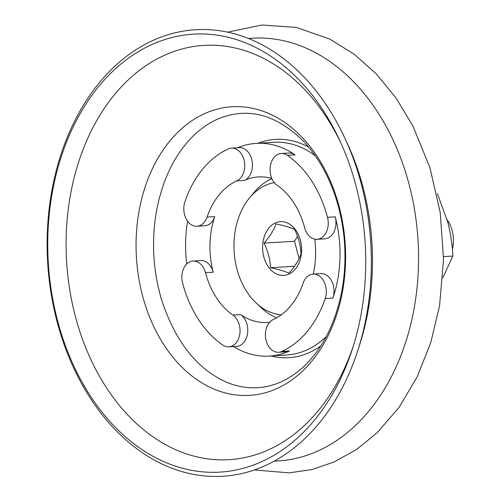 <?xml version="1.0" encoding="UTF-8"?>
<svg xmlns="http://www.w3.org/2000/svg" width="500" height="500" viewBox="0 0 500 500"><rect width="100%" height="100%" fill="white"/><g stroke="black" fill="none" stroke-linecap="round" stroke-linejoin="round"><path stroke-width="0.75" d="M442.831 277.794L452.856 256.056C452.375 244.906 450.656 233.55 447.713 221.975L437.375 193.506M236.744 180.894A72.912 52.756 -93.5 0 0 207.056 217.094A16.825 12.175 -93.5 0 1 197 226.25A16.825 12.175 -93.5 0 1 184.9 201.819A106.569 77.106 -93.5 0 1 228.294 148.912L228.294 148.912A16.825 12.175 -93.5 0 1 231.5 148.112A16.825 12.175 -93.5 0 1 244.425 161.912A16.825 12.175 -93.5 0 1 236.744 180.894L244.475 180.425A16.825 12.175 -93.5 0 0 252.156 161.444A16.825 12.175 -93.5 0 0 239.225 147.637L231.5 148.112M273.363 319.481A72.912 52.756 -93.5 0 0 303.05 283.281A16.825 12.175 -93.5 0 1 313.106 274.125A16.825 12.175 -93.5 0 1 325.206 298.556A106.569 77.106 -93.5 0 1 281.812 351.456A16.825 12.175 -93.5 0 1 278.606 352.262A16.825 12.175 -93.5 0 1 265.681 338.462A16.825 12.175 -93.5 0 1 273.363 319.481M304.625 227.7A72.912 52.756 -93.5 0 0 277.162 185.287A16.825 12.175 -93.5 0 1 270.25 166.75A16.825 12.175 -93.5 0 1 281.238 153.519A16.825 12.175 -93.5 0 1 287.362 155.338A106.569 77.106 -93.5 0 1 327.506 217.319A16.825 12.175 -93.5 0 1 317.087 239.306A16.825 12.175 -93.5 0 1 304.625 227.7M182.6 283.056A106.569 77.106 -93.5 0 0 222.744 345.037A16.825 12.175 -93.5 0 0 228.869 346.856A16.825 12.175 -93.5 0 0 239.856 333.625A16.825 12.175 -93.5 0 0 232.944 315.087A72.912 52.756 -93.5 0 1 205.481 272.675A16.825 12.175 -93.5 0 0 193.019 261.069A16.825 12.175 -93.5 0 0 182.6 283.056M281.238 153.519L288.969 153.05A16.825 12.175 -93.5 0 1 295.094 154.869A106.569 77.106 -93.5 0 0 256.3 143.35A106.569 77.106 -93.5 0 0 237.65 147.738M313.106 274.125L320.831 273.656A16.825 12.175 -93.5 0 1 332.931 298.087A106.569 77.106 -93.5 0 0 335.231 216.85L327.506 217.319M233.538 346.569A106.569 77.106 -93.5 0 0 269.262 356.087A106.569 77.106 -93.5 0 0 289.538 350.988L281.812 351.456M187.6 221.2A106.569 77.106 -93.5 0 0 186.725 264.025M275.344 222.956A26.919 19.481 -93.5 0 0 269.631 268.519A26.919 19.481 -93.5 0 0 301.337 254.137A26.919 19.481 -93.5 0 0 275.344 222.956M276.006 223.894C273.825 230.175 269.825 236.581 264.006 243.125C267.987 251.238 270.156 259.444 270.506 267.744C278.469 269.425 284.637 271.219 289.012 273.131C294.812 266.631 298.812 260.225 301.012 253.906C300.65 245.569 298.481 237.362 294.506 229.288C290.175 227.381 284.006 225.588 276.006 223.894M274.344 182.65A66.438 48.069 -93.5 0 0 265.425 185.4A66.438 48.069 -93.5 0 0 249.85 197.512A66.438 48.069 -93.5 0 0 256.288 303.1A66.438 48.069 -93.5 0 0 281.3 314.812M271.9 178.606A72.912 52.756 -93.5 0 0 271.525 178.775A72.912 52.756 -93.5 0 0 254.438 192.069L249.85 197.512M256.288 303.1L261.5 307.95A72.912 52.756 -93.5 0 0 276.631 317.825M271.863 178.506A72.912 52.756 -93.5 0 0 258.344 176.938A72.912 52.756 -93.5 0 0 244.475 180.425M313.244 274.119A72.912 52.756 -93.5 0 0 314.719 239.131M228.869 346.856L236.6 346.388A16.825 12.175 -93.5 0 0 247.587 333.156A16.825 12.175 -93.5 0 0 240.675 314.613A72.912 52.756 -93.5 0 0 267.219 322.494A72.912 52.756 -93.5 0 0 269.656 322.269M197 226.25L204.731 225.781A16.825 12.175 -93.5 0 0 214.781 216.619A72.912 52.756 -93.5 0 0 213.212 272.206A16.825 12.175 -93.5 0 0 200.75 260.6L193.019 261.069M341.025 143.238A207.525 150.15 -93.5 0 0 164.381 55.325A207.525 150.15 -93.5 0 0 106.306 387.488A207.525 150.15 -93.5 0 0 353.375 345.906M151.662 44.644A219.381 158.731 -93.5 0 0 91.1 397.062A219.381 158.731 -93.5 0 0 352.444 348.844A219.381 158.731 -93.5 0 0 339.744 140.438A219.381 158.731 -93.5 0 0 151.662 44.644M153.069 40.412A223.681 161.838 -93.5 0 0 91.319 399.725A223.681 161.838 -93.5 0 0 357.781 350.569A223.681 161.838 -93.5 0 0 344.831 138.075A223.681 161.838 -93.5 0 0 153.069 40.412M357.781 350.569L359.644 344.8A211.819 153.256 -93.5 0 0 347.381 143.575L344.831 138.075M297.538 236.419L294.513 241.262L264.006 243.125M294.494 266.281L270.506 267.744M294.513 241.262L299.081 258.538M278.606 352.262L286.337 351.794A16.825 12.175 -93.5 0 0 289.538 350.988M317.087 239.306L324.819 238.831A16.825 12.175 -93.5 0 0 335.231 216.85M452.388 249.344A28.044 20.288 -93.5 0 0 447.119 219.8M452.856 256.056L443.537 256.625M269.262 356.087L286.656 355.025A106.569 77.106 -93.5 0 0 326.312 336.512M315.3 155.844A106.569 77.106 -93.5 0 0 273.688 142.287L256.3 143.35M295.094 154.869L287.362 155.338M332.931 298.087L325.206 298.556M214.781 216.619L207.056 217.094M240.675 314.613L232.944 315.087M213.212 272.206L205.481 272.675M270.812 355.988A109.369 79.131 -93.5 0 0 320.756 345.994M308.631 147.113A109.369 79.131 -93.5 0 0 257.85 143.256M204.531 113.663A144.575 104.606 -93.5 0 0 173.863 358.363A144.575 104.606 -93.5 0 0 344.106 281.137A144.575 104.606 -93.5 0 0 204.531 113.663M274.244 461.119A211.775 153.225 -93.5 0 0 418.031 240.256A211.775 153.225 -93.5 0 0 248.487 38.487M217.025 119.4C246.375 106.762 274.806 113.669 302.325 140.113C317.431 155.669 328.844 175.662 336.556 200.1C345.644 230.219 347.369 260.725 341.744 291.606C334.931 325.163 321.463 350.881 301.344 368.75C287.675 380.475 273.05 386.8 257.462 387.706C246.838 388.338 236.238 386.375 225.669 381.812C196.488 368.456 175.138 341.138 161.612 299.862C152.95 270.5 151.256 240.775 156.544 210.681C162.581 179.456 174.6 154.769 192.587 136.606C200.212 129.05 208.363 123.319 217.025 119.4M227.675 32.144L262 25L296.344 27.425L329.625 39.025L354.081 54.144L376.419 74.044L396.15 98.188L412.869 125.962L429.894 167.581L440.256 212.694L443.531 259.363L439.581 305.581L430.756 342.663L417.156 376.894L399.125 407.25L377.131 432.781L356.488 449.544L333.95 462.062L311.962 469.513L289.237 472.869L254.356 469.944"/></g></svg>
